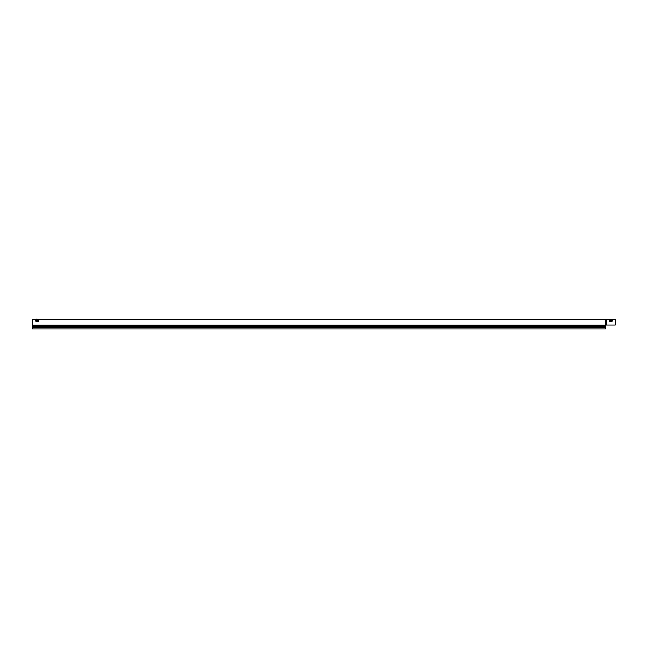 <?xml version="1.0" encoding="UTF-8"?>
<svg xmlns="http://www.w3.org/2000/svg" width="648" height="648" viewBox="0 0 648 648"><rect width="100%" height="100%" fill="white"/><g stroke="black" fill="none" stroke-linecap="round" stroke-linejoin="round"><path stroke-width="0.97" d="M38.337 319.181L35.591 319.302L37.746 319.01M610.254 319.205L611.615 319.205M610.06 319.205L611.809 319.205M32.4 325.831L32.4 326.657L605.588 326.657L605.588 325.831L32.4 325.831L32.4 319.302L605.661 319.302L605.92 324.948L615.211 324.948L615.6 319.496L612.311 319.496M45.554 319.108L47.758 319.302L45.101 319.302M43.813 319.302L42.792 319.302L43.724 319.108M605.92 324.948L605.661 319.302L609.865 319.496M44.607 319.302L43.74 319.302M37.843 320.177L36.288 320.177A0.68 0.68 0 0 0 35.608 320.857A0.68 0.68 0 0 0 36.288 321.538L37.843 321.538A0.68 0.68 0 0 0 38.524 320.857A0.68 0.68 0 0 0 37.843 320.177A0.68 0.68 0 0 1 38.524 320.857A0.68 0.68 0 0 1 37.843 321.538M605.588 324.907L605.588 325.831M36.288 320.177A0.68 0.68 0 0 0 35.608 320.857A0.68 0.68 0 0 0 36.288 321.538M605.588 326.657L605.588 328.99L32.4 328.99L32.4 326.657M605.92 319.415L615.6 319.496M610.157 320.177L611.712 320.177A0.68 0.68 0 0 1 612.392 320.857A0.68 0.68 0 0 1 611.712 321.538L610.157 321.538A0.68 0.68 0 0 1 609.476 320.857A0.68 0.68 0 0 1 610.157 320.177A0.68 0.68 0 0 0 609.476 320.857A0.68 0.68 0 0 0 610.157 321.538M611.712 321.538A0.68 0.68 0 0 0 612.392 320.857A0.68 0.68 0 0 0 611.712 320.177M45.32 319.108L46.599 319.302M45.101 319.205L47.66 319.108L45.716 319.302M44.056 319.302L44.696 319.108M44.858 319.108L44.396 319.108L44.858 319.108M45.198 319.108L45.635 319.302M42.792 319.205L43.902 319.108M609.76 319.375L612.109 319.375M35.591 319.302L38.038 319.01M36.385 319.01L35.794 319.181M32.4 319.748L605.912 319.683M32.4 324.988L605.588 324.988M32.4 325.207L605.588 325.207M32.4 327.402L605.588 327.402M606.074 324.948L606.074 319.885L615.6 319.885M44.607 319.205L43.74 319.205"/></g></svg>
